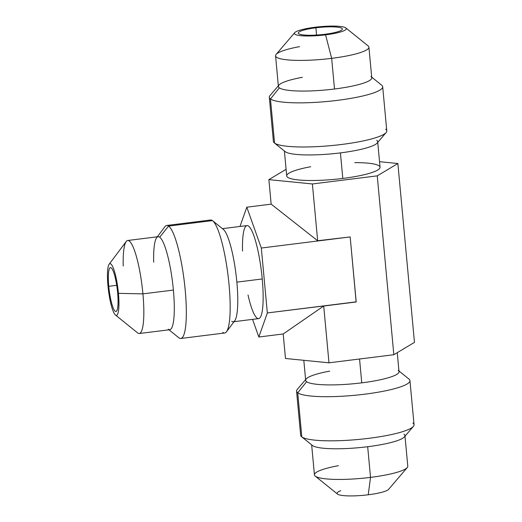 <?xml version="1.0" encoding="UTF-8"?>
<svg xmlns="http://www.w3.org/2000/svg" width="522" height="522" viewBox="0 0 522 522"><rect width="100%" height="100%" fill="white"/><g stroke="black" fill="none" stroke-linecap="round" stroke-linejoin="round"><path stroke-width="0.78" d="M315.105 27.229A26.054 4.359 174.7 0 1 345.753 27.868A26.054 4.359 174.7 0 1 325.578 34.857A26.054 4.359 174.7 0 1 294.93 34.217A26.054 4.359 174.7 0 1 315.105 27.229A26.054 4.359 -5.3 0 0 294.708 32.677A26.054 4.359 -5.3 0 0 325.578 34.857A26.054 4.359 -5.3 0 0 345.838 27.934A26.054 4.359 -5.3 0 0 315.105 27.229M315.895 27.803A22.126 3.7 -5.3 0 0 298.76 33.734A22.126 3.7 -5.3 0 0 324.788 34.282A22.126 3.7 -5.3 0 0 341.917 28.345A22.126 3.7 -5.3 0 0 315.895 27.803A22.126 3.7 -5.3 0 0 298.31 33.088A22.126 3.7 -5.3 0 0 324.788 34.282A22.126 3.7 -5.3 0 0 342.367 28.997A22.126 3.7 -5.3 0 0 315.895 27.803L316.567 35.046L315.895 27.803M345.838 27.934L368.114 45.89A46.876 7.843 174.7 0 1 331.659 58.347L325.578 34.857L331.659 58.347A46.876 7.843 174.7 0 1 276.112 54.425L294.708 32.677M377.745 142.362L380.055 167.242A46.876 7.843 174.7 0 1 342.797 178.439L340.429 152.887A46.876 7.843 174.7 0 1 285.286 151.732A46.876 7.843 174.7 0 1 285.129 151.615L274.37 142.937A56.937 9.526 -5.3 0 0 274.559 143.08L285.286 151.732A46.876 7.843 -5.3 0 0 340.429 152.887L342.797 178.439A46.876 7.843 174.7 0 1 286.702 175.901L284.392 151.021M302.414 77.302A46.876 7.843 -5.3 0 0 278.957 85.086A46.876 7.843 -5.3 0 0 279.361 87.853A46.876 7.843 174.7 0 1 278.402 86.476L275.564 55.815A46.876 7.843 -5.3 0 0 331.659 58.347L334.504 89.008A46.876 7.843 174.7 0 1 279.361 87.853L270.461 98.958A56.937 9.526 -5.3 0 0 332.188 100.968A56.937 9.526 -5.3 0 0 382.691 86.763A56.937 9.526 -5.3 0 0 381.53 85.086M299.569 46.641A46.876 7.843 -5.3 0 0 275.564 55.815M285.286 151.732L274.559 143.08A56.937 9.526 -5.3 0 0 331.457 145.586A56.937 9.526 -5.3 0 0 386.11 132.575L377.125 143.08A46.876 7.843 174.7 0 1 340.429 152.887A46.876 7.843 -5.3 0 0 377.68 141.69A46.876 7.843 -5.3 0 0 376.727 140.314M371.755 77.817A46.876 7.843 174.7 0 1 334.504 89.008L331.659 58.347A46.876 7.843 -5.3 0 0 368.91 47.156L371.755 77.817M268.889 179.627L312.391 183.959L377.249 175.862L397.868 163.516L379.54 161.69L397.868 163.516L414.461 342.373L393.836 354.719L328.984 362.816L323.712 306.029L283.205 333.969L285.482 358.483L328.984 362.816L285.482 358.483L283.205 333.969L258.84 337.01L267.342 312.939L261.32 248.028L246.802 207.195L239.996 226.463L246.802 207.195L261.32 248.028L350.171 236.929L317.657 240.753L312.391 183.959L268.889 179.627L271.159 204.148L317.657 240.753L271.159 204.148L246.802 207.195L271.159 204.148L268.889 179.627L286.089 169.33L268.889 179.627M354.764 162.642A46.876 7.843 174.7 0 1 379.624 168.475A46.876 7.843 174.7 0 1 342.797 178.439A46.876 7.843 174.7 0 1 289.606 178.256A46.876 7.843 174.7 0 1 310.707 166.733M397.255 352.676L399.017 371.651A46.876 7.843 174.7 0 1 361.759 382.848L359.547 358.999L361.759 382.848A46.876 7.843 174.7 0 1 306.616 381.693A46.876 7.843 174.7 0 1 305.664 380.31L303.811 360.31M329.669 371.142A46.876 7.843 -5.3 0 0 306.218 378.926A46.876 7.843 -5.3 0 0 306.616 381.693L297.723 392.792A56.937 9.526 -5.3 0 0 359.443 394.808A56.937 9.526 -5.3 0 0 409.946 380.597L414.044 424.725A56.937 9.526 174.7 0 1 363.534 438.937A56.937 9.526 174.7 0 1 301.814 436.921L312.547 445.573A46.876 7.843 -5.3 0 0 367.684 446.721L370.529 477.382A46.876 7.843 174.7 0 1 314.433 474.85L311.654 444.855M398.952 370.985L408.974 379.063A56.937 9.526 174.7 0 1 364.219 394.254A56.937 9.526 174.7 0 1 297.723 392.792A56.937 9.526 174.7 0 1 297.233 389.432L305.605 379.644M405 436.196L407.786 466.192A46.876 7.843 174.7 0 1 370.529 477.382L367.684 446.721A46.876 7.843 -5.3 0 0 404.942 435.531A46.876 7.843 -5.3 0 0 403.982 434.147M312.547 445.573L301.814 436.921A56.937 9.526 -5.3 0 0 358.712 439.426A56.937 9.526 -5.3 0 0 413.365 426.409L404.387 436.921A46.876 7.843 174.7 0 1 367.684 446.721A46.876 7.843 174.7 0 1 312.547 445.573A46.876 7.843 174.7 0 1 312.391 445.455L301.631 436.777A56.937 9.526 -5.3 0 0 301.814 436.921A56.937 9.526 174.7 0 1 300.659 435.244L296.561 391.115A56.937 9.526 -5.3 0 0 297.723 392.792L301.814 436.921L297.723 392.792L306.616 381.693A46.876 7.843 -5.3 0 0 361.759 382.848A46.876 7.843 -5.3 0 0 398.214 370.392M409.946 380.597A56.937 9.526 -5.3 0 0 408.785 378.92M413.365 426.409A56.937 9.526 -5.3 0 0 412.882 423.048M388.642 489.329A26.054 4.359 174.7 0 1 368.238 494.778L370.529 477.382A46.876 7.843 -5.3 0 0 407.232 467.582L388.642 489.329M338.439 465.683A46.876 7.843 -5.3 0 0 315.236 476.116A46.876 7.843 -5.3 0 0 370.529 477.382L368.238 494.778A26.054 4.359 174.7 0 1 341.838 495.404A26.054 4.359 174.7 0 1 340.762 490.713M368.238 494.778A26.054 4.359 174.7 0 1 337.506 494.073L315.236 476.116M108.752 286.304A22.126 4.072 -97.1 0 0 115.936 311.497A22.126 4.072 -97.1 0 0 117.646 292.783A22.126 4.072 82.9 0 1 115.212 311.262A22.126 4.072 82.9 0 1 108.752 286.304A22.126 4.072 82.9 0 1 111.179 267.825A22.126 4.072 82.9 0 1 117.646 292.783A22.126 4.072 -97.1 0 0 110.455 267.59A22.126 4.072 -97.1 0 0 108.752 286.304L116.706 285.306L108.752 286.304M118.435 293.357A26.054 4.789 -97.1 0 0 110.827 263.962A26.054 4.789 -97.1 0 0 107.963 285.723A26.054 4.789 -97.1 0 0 115.571 315.118A26.054 4.789 -97.1 0 0 118.435 293.357A26.054 4.789 -97.1 0 0 109.137 264.256A26.054 4.789 -97.1 0 0 107.963 285.723A26.054 4.789 -97.1 0 0 115.479 315.047A26.054 4.789 -97.1 0 0 118.435 293.357L142.924 293.866L118.435 293.357M109.137 264.256L126.2 241.51A46.876 8.626 82.9 0 1 142.924 293.866A46.876 8.626 82.9 0 1 137.612 332.899L115.479 315.047M231.703 321.291A46.876 8.626 -97.1 0 0 233.243 321.787A46.876 8.626 -97.1 0 0 236.857 282.134L262.24 278.963A46.876 8.626 82.9 0 1 258.631 318.616L234.052 321.683M139.315 333.519A46.876 8.626 -97.1 0 0 142.924 293.866L173.389 290.062A46.876 8.626 82.9 0 1 169.78 329.715L139.315 333.519M222.809 332.39A56.937 10.473 -97.1 0 0 226.502 331.751A56.937 10.473 -97.1 0 0 228.016 275.198A56.937 10.473 -97.1 0 0 212.637 220.754A56.937 10.473 -97.1 0 0 212.441 220.604A56.937 10.473 -97.1 0 0 208.898 221.047M222.431 228.656L247.01 225.589A46.876 8.626 82.9 0 1 262.24 278.963L236.857 282.134A46.876 8.626 -97.1 0 0 223.168 229.256M127.694 240.492L158.159 236.681A46.876 8.626 82.9 0 1 159.699 237.184A46.876 8.626 82.9 0 1 173.389 290.062L142.924 293.866A46.876 8.626 -97.1 0 0 127.694 240.492A46.876 8.626 -97.1 0 0 123.218 265.992M252.57 319.373L258.84 337.01L252.57 319.373M242.534 251.089A46.876 8.626 82.9 0 1 250.11 227.768A46.876 8.626 82.9 0 1 262.24 278.963A46.876 8.626 82.9 0 1 259.923 317.846A46.876 8.626 82.9 0 1 248.022 294.995M267.342 312.939L258.84 337.01L283.205 333.969L323.712 306.029L356.141 301.977L267.342 312.939L356.193 301.84L350.171 236.929L261.32 248.028L267.342 312.939M356.141 301.977L350.171 236.929L317.657 240.753L312.391 183.959L377.249 175.862L393.836 354.719L414.461 342.373L397.868 163.516L377.249 175.862L393.836 354.719L328.984 362.816L323.712 306.029L356.141 301.977M212.637 220.754L223.331 229.38A46.876 8.626 82.9 0 1 236.857 282.134A46.876 8.626 82.9 0 1 234.743 320.762L226.502 331.751M157.35 236.786L164.906 226.718A56.937 10.473 82.9 0 1 168.593 226.078L212.441 220.604A56.937 10.473 82.9 0 1 228.577 280.027A56.937 10.473 82.9 0 1 224.682 332.99L180.84 338.471A56.937 10.473 -97.1 0 0 184.736 285.508A56.937 10.473 -97.1 0 0 168.593 226.078A56.937 10.473 -97.1 0 0 166.727 225.478L210.568 220.003A56.937 10.473 82.9 0 1 212.441 220.604L168.593 226.078L159.699 237.184A46.876 8.626 -97.1 0 0 156.659 237.706A46.876 8.626 -97.1 0 0 153.683 262.188M178.57 337.545A56.937 10.473 -97.1 0 0 178.968 337.864A56.937 10.473 -97.1 0 0 180.84 338.471M168.978 329.813L178.968 337.864A56.937 10.473 82.9 0 1 178.765 337.714L168.971 329.813L178.968 337.864A56.937 10.473 82.9 0 0 185.225 290.31A56.937 10.473 82.9 0 0 168.593 226.078L159.699 237.184A46.876 8.626 -97.1 0 1 173.389 290.062A46.876 8.626 -97.1 0 1 168.241 329.219M386.11 132.575A56.937 9.526 -5.3 0 0 385.621 129.208M382.691 86.763L386.782 130.885A56.937 9.526 174.7 0 1 336.279 145.096A56.937 9.526 174.7 0 1 274.559 143.08L270.461 98.958L274.559 143.08A56.937 9.526 174.7 0 1 273.397 141.403L269.306 97.281A56.937 9.526 -5.3 0 0 270.461 98.958A56.937 9.526 174.7 0 1 269.978 95.591L278.343 85.804M371.697 77.145L381.719 85.23A56.937 9.526 174.7 0 1 336.964 100.413A56.937 9.526 174.7 0 1 270.461 98.958L279.361 87.853A46.876 7.843 -5.3 0 0 334.504 89.008A46.876 7.843 -5.3 0 0 370.959 76.551"/></g></svg>
